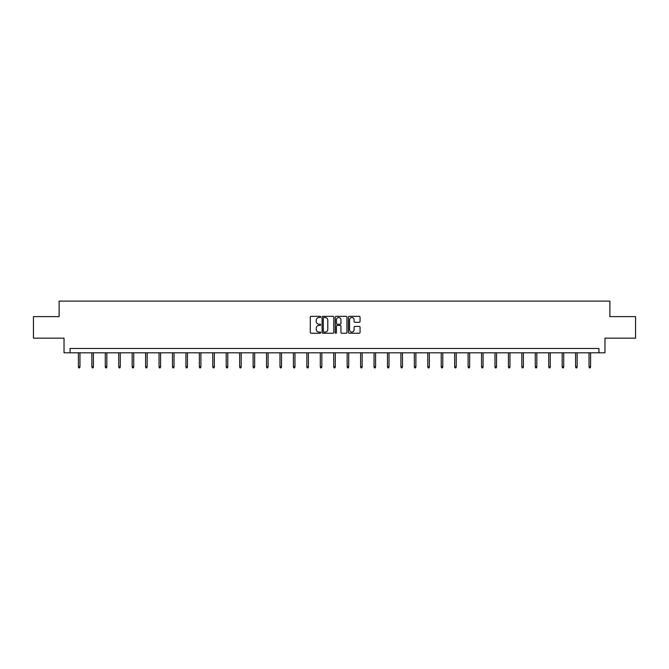 <?xml version="1.0" encoding="UTF-8"?>
<svg xmlns="http://www.w3.org/2000/svg" width="669" height="669" viewBox="0 0 669 669"><rect width="100%" height="100%" fill="white"/><g stroke="black" fill="none" stroke-linecap="round" stroke-linejoin="round"><path stroke-width="1" d="M320.719 316.939A0.594 0.594 0 0 0 320.125 316.345L311.144 316.345A0.845 0.845 0 0 0 310.299 317.19L310.299 332.409A0.845 0.845 0 0 0 311.144 333.254L320.125 333.254A0.594 0.594 0 0 0 320.719 332.66A0.594 0.594 0 0 0 320.125 332.075L318.962 332.075A2.709 2.709 0 0 1 316.261 329.365L316.261 328.094A2.709 2.709 0 0 1 318.962 325.393L320.125 325.393A0.594 0.594 0 0 0 320.719 324.8A0.594 0.594 0 0 0 320.125 324.206L318.962 324.206A2.709 2.709 0 0 1 316.261 321.505L316.261 320.234A2.709 2.709 0 0 1 318.962 317.532L320.125 317.532A0.594 0.594 0 0 0 320.719 316.939M359.211 322.307A0.845 0.845 0 0 0 360.056 321.463L360.056 317.19A0.845 0.845 0 0 0 359.211 316.345L349.235 316.345A0.845 0.845 0 0 0 348.39 317.19L348.39 332.409A0.845 0.845 0 0 0 349.235 333.254L359.211 333.254A0.845 0.845 0 0 0 360.056 332.409L360.056 327.25A0.845 0.845 0 0 0 359.211 326.405L354.938 326.405A0.845 0.845 0 0 0 354.093 327.25L354.093 329.809A2.258 2.258 0 0 1 351.835 332.075A2.258 2.258 0 0 1 349.569 329.809L349.569 319.79A2.258 2.258 0 0 1 351.835 317.532A2.258 2.258 0 0 1 354.093 319.79L354.093 321.463A0.845 0.845 0 0 0 354.938 322.307L359.211 322.307M598.939 352.797L604.968 352.797L604.968 338.154L635.55 338.154L635.55 316.621L609.877 316.621L609.877 301.117L59.123 301.117L59.123 316.621L33.45 316.621L33.45 338.154L64.032 338.154L64.032 352.797L598.939 352.797L598.939 348.49L70.061 348.49L70.061 352.797M333.764 317.19A0.845 0.845 0 0 0 332.911 316.345L322.935 316.345A0.845 0.845 0 0 0 322.09 317.19L322.09 332.409A0.845 0.845 0 0 0 322.935 333.254L332.911 333.254A0.845 0.845 0 0 0 333.764 332.409L333.764 317.19M336.089 316.345L346.065 316.345A0.845 0.845 0 0 1 346.91 317.19L346.91 332.409A0.845 0.845 0 0 1 346.065 333.254L341.792 333.254A0.845 0.845 0 0 1 340.947 332.409L340.947 326.238A0.845 0.845 0 0 0 340.103 325.393L337.268 325.393A0.845 0.845 0 0 0 336.423 326.238L336.423 332.66A0.594 0.594 0 0 1 335.83 333.254A0.594 0.594 0 0 1 335.236 332.66L335.236 317.19A0.845 0.845 0 0 1 336.089 316.345M323.871 317.532A0.594 0.594 0 0 0 323.278 318.118L323.278 331.481A0.594 0.594 0 0 0 323.871 332.075L325.092 332.075A2.709 2.709 0 0 0 327.802 329.365L327.802 320.234A2.709 2.709 0 0 0 325.092 317.532L323.871 317.532M340.947 319.832A2.258 2.258 0 0 0 338.681 317.574A2.258 2.258 0 0 0 336.423 319.832L336.423 323.361A0.845 0.845 0 0 0 337.268 324.206L340.103 324.206A0.845 0.845 0 0 0 340.947 323.361L340.947 319.832M79.962 366.771L79.619 367.883L78.758 367.883L78.415 366.771L79.962 366.771L79.962 352.797M78.415 366.771L78.415 352.797M93.401 366.771L93.058 367.883L92.197 367.883L91.854 366.771L93.401 366.771L93.401 352.797M91.854 366.771L91.854 352.797M106.839 366.771L106.496 367.883L105.635 367.883L105.292 366.771L106.839 366.771L106.839 352.797M105.292 366.771L105.292 352.797M120.278 366.771L119.935 367.883L119.074 367.883L118.722 366.771L120.278 366.771L120.278 352.797M118.722 366.771L118.722 352.797M133.716 366.771L133.365 367.883L132.504 367.883L132.161 366.771L133.716 366.771L133.716 352.797M132.161 366.771L132.161 352.797M147.155 366.771L146.804 367.883L145.942 367.883L145.599 366.771L147.155 366.771L147.155 352.797M145.599 366.771L145.599 352.797M160.585 366.771L160.242 367.883L159.381 367.883L159.038 366.771L160.585 366.771L160.585 352.797M159.038 366.771L159.038 352.797M174.024 366.771L173.681 367.883L172.819 367.883L172.477 366.771L174.024 366.771L174.024 352.797M172.477 366.771L172.477 352.797M187.462 366.771L187.119 367.883L186.258 367.883L185.915 366.771L187.462 366.771L187.462 352.797M185.915 366.771L185.915 352.797M200.901 366.771L200.558 367.883L199.697 367.883L199.354 366.771L200.901 366.771L200.901 352.797M199.354 366.771L199.354 352.797M214.339 366.771L213.996 367.883L213.135 367.883L212.784 366.771L214.339 366.771L214.339 352.797M212.784 366.771L212.784 352.797M227.778 366.771L227.435 367.883L226.574 367.883L226.222 366.771L227.778 366.771L227.778 352.797M226.222 366.771L226.222 352.797M241.216 366.771L240.865 367.883L240.004 367.883L239.661 366.771L241.216 366.771L241.216 352.797M239.661 366.771L239.661 352.797M254.655 366.771L254.304 367.883L253.442 367.883L253.099 366.771L254.655 366.771L254.655 352.797M253.099 366.771L253.099 352.797M268.085 366.771L267.742 367.883L266.881 367.883L266.538 366.771L268.085 366.771L268.085 352.797M266.538 366.771L266.538 352.797M281.524 366.771L281.181 367.883L280.319 367.883L279.977 366.771L281.524 366.771L281.524 352.797M279.977 366.771L279.977 352.797M294.962 366.771L294.619 367.883L293.758 367.883L293.415 366.771L294.962 366.771L294.962 352.797M293.415 366.771L293.415 352.797M308.401 366.771L308.058 367.883L307.196 367.883L306.854 366.771L308.401 366.771L308.401 352.797M306.854 366.771L306.854 352.797M321.839 366.771L321.496 367.883L320.635 367.883L320.284 366.771L321.839 366.771L321.839 352.797M320.284 366.771L320.284 352.797M335.278 366.771L334.935 367.883L334.065 367.883L333.722 366.771L335.278 366.771L335.278 352.797M333.722 366.771L333.722 352.797M348.716 366.771L348.365 367.883L347.504 367.883L347.161 366.771L348.716 366.771L348.716 352.797M347.161 366.771L347.161 352.797M362.146 366.771L361.804 367.883L360.942 367.883L360.599 366.771L362.146 366.771L362.146 352.797M360.599 366.771L360.599 352.797M375.585 366.771L375.242 367.883L374.381 367.883L374.038 366.771L375.585 366.771L375.585 352.797M374.038 366.771L374.038 352.797M389.024 366.771L388.681 367.883L387.819 367.883L387.476 366.771L389.024 366.771L389.024 352.797M387.476 366.771L387.476 352.797M402.462 366.771L402.119 367.883L401.258 367.883L400.915 366.771L402.462 366.771L402.462 352.797M400.915 366.771L400.915 352.797M415.901 366.771L415.558 367.883L414.696 367.883L414.345 366.771L415.901 366.771L415.901 352.797M414.345 366.771L414.345 352.797M429.339 366.771L428.996 367.883L428.135 367.883L427.784 366.771L429.339 366.771L429.339 352.797M427.784 366.771L427.784 352.797M442.778 366.771L442.426 367.883L441.565 367.883L441.222 366.771L442.778 366.771L442.778 352.797M441.222 366.771L441.222 352.797M456.216 366.771L455.865 367.883L455.004 367.883L454.661 366.771L456.216 366.771L456.216 352.797M454.661 366.771L454.661 352.797M469.646 366.771L469.304 367.883L468.442 367.883L468.099 366.771L469.646 366.771L469.646 352.797M468.099 366.771L468.099 352.797M483.085 366.771L482.742 367.883L481.881 367.883L481.538 366.771L483.085 366.771L483.085 352.797M481.538 366.771L481.538 352.797M496.523 366.771L496.181 367.883L495.319 367.883L494.976 366.771L496.523 366.771L496.523 352.797M494.976 366.771L494.976 352.797M509.962 366.771L509.619 367.883L508.758 367.883L508.415 366.771L509.962 366.771L509.962 352.797M508.415 366.771L508.415 352.797M523.401 366.771L523.058 367.883L522.196 367.883L521.845 366.771L523.401 366.771L523.401 352.797M521.845 366.771L521.845 352.797M536.839 366.771L536.496 367.883L535.635 367.883L535.284 366.771L536.839 366.771L536.839 352.797M535.284 366.771L535.284 352.797M550.278 366.771L549.926 367.883L549.065 367.883L548.722 366.771L550.278 366.771L550.278 352.797M548.722 366.771L548.722 352.797M563.708 366.771L563.365 367.883L562.504 367.883L562.161 366.771L563.708 366.771L563.708 352.797M562.161 366.771L562.161 352.797M577.146 366.771L576.803 367.883L575.942 367.883L575.599 366.771L577.146 366.771L577.146 352.797M575.599 366.771L575.599 352.797M590.585 366.771L590.242 367.883L589.381 367.883L589.038 366.771L590.585 366.771L590.585 352.797M589.038 366.771L589.038 352.797"/></g></svg>

